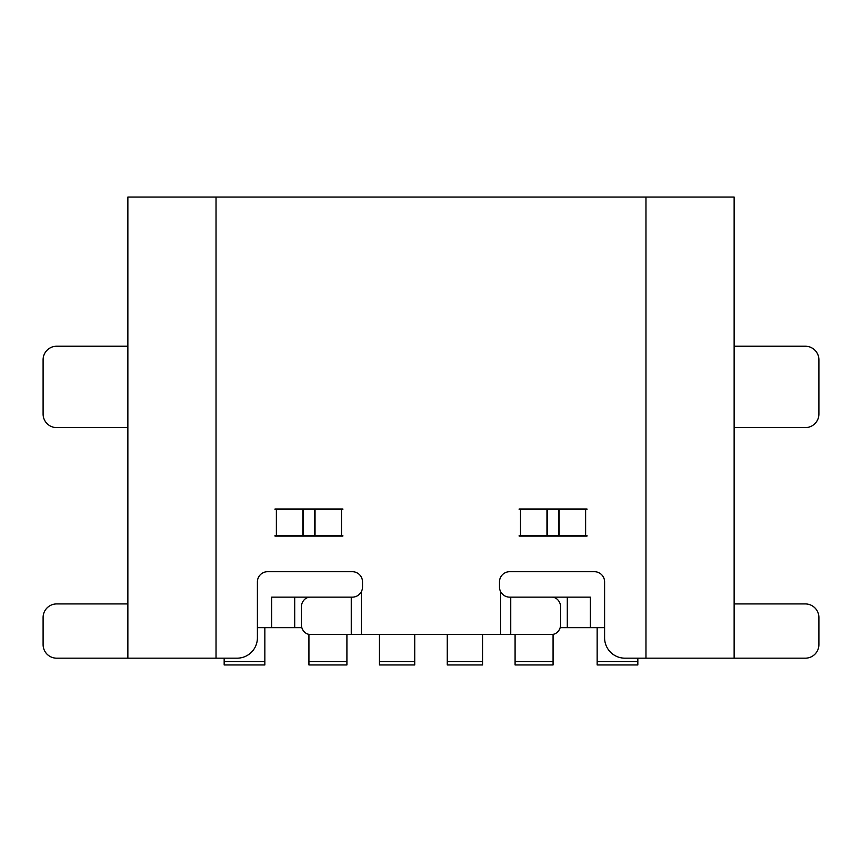 <?xml version="1.0" encoding="UTF-8"?>
<svg xmlns="http://www.w3.org/2000/svg" width="862" height="862" viewBox="0 0 862 862"><rect width="100%" height="100%" fill="white"/><g stroke="black" fill="none" stroke-linecap="round" stroke-linejoin="round"><path stroke-width="1.29" d="M275.021 536.11L342.839 536.11L342.839 535.431L341.481 535.431L341.481 509.668L342.839 509.668L342.839 508.989L275.021 508.989L275.021 509.668L276.379 509.668L276.379 535.431L275.021 535.431L275.021 536.11M519.161 535.431L519.161 536.11L586.979 536.11L586.979 535.431L585.621 535.431L585.621 509.668L586.979 509.668L586.979 508.989L519.161 508.989L519.161 509.668L520.519 509.668L520.519 535.431L519.161 535.431M645.972 658.18L624.95 658.18A20.343 20.343 0 0 1 604.596 637.837L604.596 581.882A10.172 10.172 0 0 0 594.424 571.711L509.657 571.711A10.172 10.172 0 0 0 499.486 581.882L499.486 586.979A10.172 10.172 0 0 0 500.574 591.558L500.574 634.443L361.426 634.443L361.426 591.558A10.172 10.172 0 0 0 362.514 586.979L362.514 581.882A10.172 10.172 0 0 0 352.342 571.711L267.576 571.711A10.172 10.172 0 0 0 257.404 581.882L257.404 637.837A20.343 20.343 0 0 1 237.05 658.18L216.028 658.18L216.028 197.042L645.972 197.042L645.972 658.18L734.133 658.18L734.133 197.042L645.972 197.042M276.379 535.431L341.481 535.431M302.831 535.431L302.831 509.668L276.379 509.668M302.831 509.668L341.481 509.668M520.519 535.431L585.621 535.431M546.961 535.431L546.961 509.668L520.519 509.668M546.961 509.668L585.621 509.668M551.863 597.15L509.657 597.15C505.757 597.086 502.729 595.222 500.574 591.558M500.574 634.443L551.863 634.443A10.172 8.814 90 0 0 560.666 624.271L560.666 607.322A10.172 8.814 90 0 0 551.874 597.15M127.867 603.928L56.666 603.928A13.566 13.566 0 0 0 43.1 617.494L43.1 644.614A13.566 13.566 0 0 0 56.666 658.18L127.867 658.18L127.867 197.042L216.028 197.042M127.867 658.18L216.028 658.18M361.426 591.558C359.292 595.211 356.265 597.075 352.342 597.15L310.137 597.15M310.126 597.15A10.172 8.814 -90 0 0 301.334 607.322L301.334 624.271A10.172 8.814 -90 0 0 310.137 634.443L361.426 634.443M314.436 535.431L314.436 509.668M303.435 535.431L303.435 509.668M558.565 509.668L558.565 535.431M547.564 509.668L547.564 535.431M734.133 658.18L805.334 658.18A13.566 13.566 0 0 0 818.9 644.614L818.9 617.494A13.566 13.566 0 0 0 805.334 603.928L734.133 603.928M734.133 427.606L805.334 427.606A13.566 13.566 0 0 0 818.9 414.051L818.9 359.799A13.566 13.566 0 0 0 805.334 346.233L734.133 346.233M127.867 346.233L56.666 346.233A13.566 13.566 0 0 0 43.1 359.799L43.1 414.051A13.566 13.566 0 0 0 56.666 427.606L127.867 427.606M301.829 627.665L257.404 627.665M604.596 627.665L560.171 627.665M510.746 634.443L510.746 597.15L590.362 597.15L590.362 627.665M567.304 597.15L567.304 627.665M351.254 634.443L351.254 597.15L271.638 597.15L271.638 627.665M294.696 597.15L294.696 627.665M287.294 535.431L287.294 536.11M574.706 536.11L574.706 535.431M531.434 535.431L531.434 536.11M330.566 536.11L330.566 535.431M308.93 634.346L308.93 664.958L346.912 664.958L346.912 634.443M346.912 661.574L308.93 661.574M379.463 634.443L379.463 664.958L414.73 664.958L414.73 634.443M414.73 661.574L379.463 661.574M597.15 627.665L597.15 664.958L637.837 664.958L637.837 658.18M637.837 661.574L597.15 661.574M515.088 634.443L515.088 664.958L553.07 664.958L553.07 634.346M553.07 661.574L515.088 661.574M224.163 658.18L224.163 664.958L264.849 664.958L264.849 627.665M264.849 661.574L224.163 661.574M447.27 634.443L447.27 664.958L482.537 664.958L482.537 634.443M482.537 661.574L447.27 661.574M315.039 509.668L315.039 535.431M559.169 509.668L559.169 535.431"/></g></svg>
